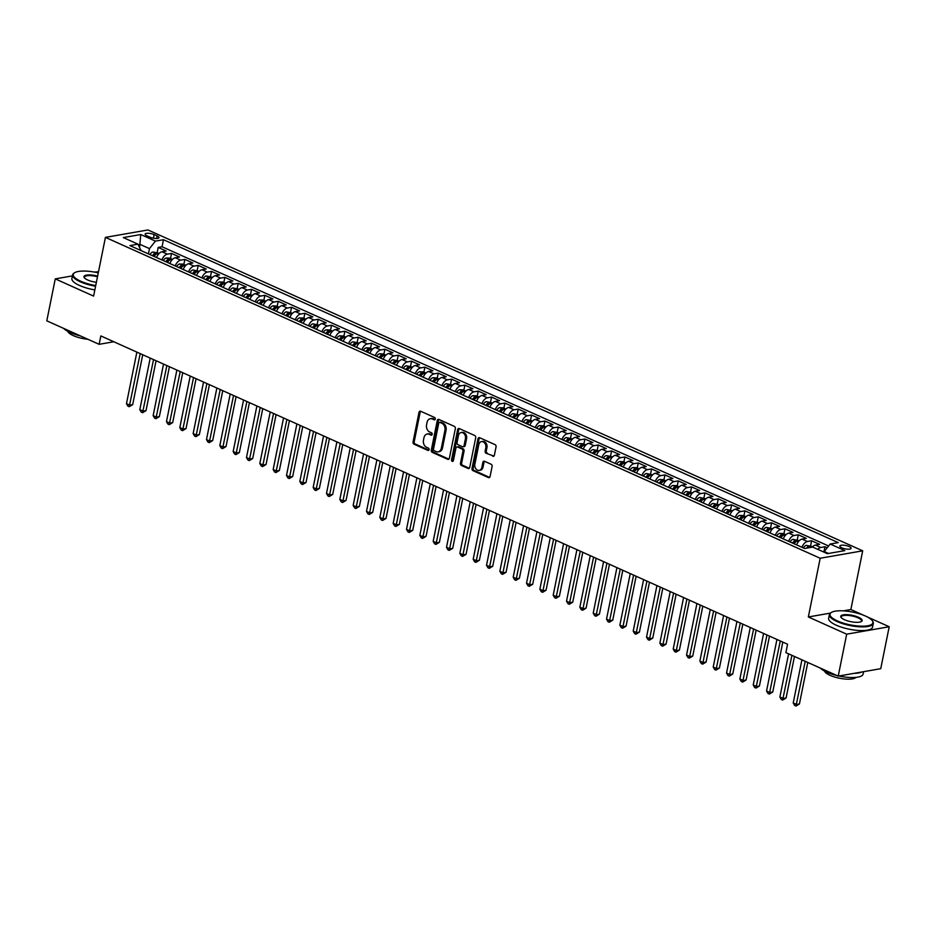 <?xml version="1.0" encoding="UTF-8"?>
<svg xmlns="http://www.w3.org/2000/svg" width="936" height="936" viewBox="0 0 936 936"><rect width="100%" height="100%" fill="white"/><g stroke="black" fill="none" stroke-linecap="round" stroke-linejoin="round"><path stroke-width="1.4" d="M435.263 419.059A1.228 0.936 -99.9 0 0 434.573 417.491L420.673 411.255A1.755 1.334 -99.9 0 0 419.024 412.308L413.057 441.956A1.755 1.334 -99.9 0 0 414.028 444.179L427.939 450.427A1.228 0.936 -99.9 0 0 428.395 448.122L426.605 447.314A5.628 4.27 -99.9 0 1 423.47 440.166L423.973 437.697A5.628 4.27 -99.9 0 1 427.19 434.035A5.628 4.27 -99.9 0 1 429.226 434.304L431.028 435.111A1.228 0.936 -99.9 0 0 431.484 432.806L429.694 431.999A5.628 4.27 -99.9 0 1 426.559 424.85L427.062 422.382A5.628 4.27 -99.9 0 1 430.279 418.72A5.628 4.27 -99.9 0 1 432.315 418.989L434.117 419.796A1.228 0.936 -99.9 0 0 435.263 419.059M849.163 546.53A5.733 1.708 11.4 0 0 843.289 545.173A5.733 1.708 11.4 0 0 839.861 546.039A5.733 1.708 11.4 0 0 841.803 547.817A5.733 1.708 11.4 0 0 847.677 549.175A5.733 1.708 11.4 0 0 851.105 548.309A5.733 1.708 11.4 0 0 849.163 546.53M492.745 456.265A1.755 1.334 -99.9 0 0 494.383 455.212L496.057 446.893A1.755 1.334 -99.9 0 0 495.085 444.659L479.63 437.72A1.755 1.334 -99.9 0 0 477.992 438.785L472.013 468.421A1.755 1.334 -99.9 0 0 472.996 470.656L488.44 477.594A1.755 1.334 -99.9 0 0 490.078 476.529L492.102 466.491A1.755 1.334 -99.9 0 0 491.131 464.256L484.52 461.284A1.755 1.334 -99.9 0 0 482.882 462.349L481.876 467.321A4.703 3.568 -99.9 0 1 479.185 470.387A4.703 3.568 -99.9 0 1 474.868 464.186L478.811 444.67A4.703 3.568 -99.9 0 1 481.502 441.605A4.703 3.568 -99.9 0 1 485.807 447.817L485.152 451.058A1.755 1.334 -99.9 0 0 486.135 453.293L493.892 456.066A1.755 1.334 -99.9 0 0 493.915 456.078L486.135 453.293M830.349 613.127L808.341 616.964L846.682 634.175L838.223 676.12L880.741 668.69L889.2 626.746L867.251 616.894M808.341 616.964L820.182 558.254L105.429 237.381L147.946 229.952L862.699 550.824L820.182 558.254M72.423 275.886L55.259 278.881L93.6 296.092L105.429 237.381M55.259 278.881L46.8 320.826L99.134 344.319L113.806 341.757M838.223 676.12L785.889 652.626L787.574 644.237L100.831 335.93L99.134 344.319M455.352 428.618A1.755 1.334 -99.9 0 0 454.37 426.383L438.925 419.445A1.755 1.334 -99.9 0 0 437.287 420.51L431.309 450.146A1.755 1.334 -99.9 0 0 432.292 452.38L447.736 459.319A1.755 1.334 -99.9 0 0 449.374 458.254L455.352 428.618M459.284 428.583L474.727 435.521A1.755 1.334 -99.9 0 1 475.699 437.755L469.732 467.392A1.755 1.334 -99.9 0 1 468.082 468.456L461.471 465.485A1.755 1.334 -99.9 0 1 460.5 463.25L462.922 451.234A1.755 1.334 -99.9 0 0 461.951 448.999L457.564 447.022A1.755 1.334 -99.9 0 0 455.926 448.087L453.398 460.606A1.228 0.936 -99.9 0 1 451.561 459.775L457.645 429.647A1.755 1.334 -99.9 0 1 459.284 428.583M827.213 547.771L824.944 546.753L823.937 551.784M817.701 549.327A7.172 4.153 -65.8 0 1 820.755 547.49L815.42 545.091L819.608 544.354L811.606 540.762L810.599 545.793M801.965 547.279A7.172 4.153 -65.8 0 1 807.417 541.499L802.082 539.101L806.282 538.375L798.279 534.784L797.261 539.815M788.627 541.289A7.172 4.153 -65.8 0 1 794.079 535.509L788.744 533.122L792.944 532.385L784.941 528.793L783.923 533.824M775.289 535.31A7.172 4.153 -65.8 0 1 780.753 529.53L775.417 527.132L779.606 526.395L771.603 522.803L770.597 527.834M761.962 529.32A7.172 4.153 -65.8 0 1 767.415 523.54L762.079 521.141L766.268 520.416L758.277 516.824L757.259 521.855M748.625 523.329A7.172 4.153 -65.8 0 1 754.077 517.549L748.741 515.163L752.942 514.426L744.939 510.834L743.921 515.865M735.287 517.351A7.172 4.153 -65.8 0 1 740.739 511.571L735.403 509.172L739.604 508.435L731.601 504.843L730.583 509.874M721.948 511.36A7.172 4.153 -65.8 0 1 727.412 505.58L722.077 503.182L726.266 502.456L718.263 498.865L717.257 503.896M708.622 505.37A7.172 4.153 -65.8 0 1 714.074 499.59L708.739 497.203L712.928 496.466L704.937 492.874L703.919 497.905M695.284 499.391A7.172 4.153 -65.8 0 1 700.736 493.611L695.401 491.213L699.601 490.476L691.599 486.884L690.581 491.915M681.946 493.401A7.172 4.153 -65.8 0 1 687.398 487.621L682.063 485.222L686.263 484.497L678.261 480.905L677.243 485.936M668.62 487.41A7.172 4.153 -65.8 0 1 674.072 481.63L668.737 479.244L672.925 478.507L664.923 474.915L663.917 479.946M655.282 481.432A7.172 4.153 -65.8 0 1 660.734 475.652L655.399 473.253L659.587 472.516L651.596 468.924L650.578 473.955M641.944 475.441A7.172 4.153 -65.8 0 1 647.396 469.661L642.061 467.263L646.261 466.537L638.258 462.946L637.24 467.977M628.606 469.451A7.172 4.153 -65.8 0 1 634.058 463.671L628.735 461.284L632.923 460.547L624.92 456.955L623.902 461.986M615.28 463.472A7.172 4.153 -65.8 0 1 620.732 457.692L615.397 455.294L619.585 454.557L611.582 450.965L610.576 455.996M601.942 457.482A7.172 4.153 -65.8 0 1 607.394 451.702L602.059 449.303L606.259 448.578L598.256 444.986L597.238 450.017M588.604 451.491A7.172 4.153 -65.8 0 1 594.056 445.711L588.721 443.325L592.921 442.588L584.918 438.996L583.9 444.027M575.266 445.513A7.172 4.153 -65.8 0 1 580.718 439.733L575.394 437.334L579.583 436.597L571.58 433.005L570.574 438.036M561.939 439.522A7.172 4.153 -65.8 0 1 567.391 433.742L562.056 431.344L566.245 430.618L558.242 427.027L557.236 432.058M548.601 433.532A7.172 4.153 -65.8 0 1 554.053 427.752L548.718 425.365L552.919 424.628L544.916 421.036L543.898 426.067M535.263 427.553A7.172 4.153 -65.8 0 1 540.715 421.773L535.38 419.375L539.581 418.638L531.578 415.046L530.56 420.077M521.925 421.563A7.172 4.153 -65.8 0 1 527.389 415.783L522.054 413.384L526.243 412.659L518.24 409.067L517.234 414.098M508.599 415.572A7.172 4.153 -65.8 0 1 514.051 409.792L508.716 407.406L512.905 406.669L504.913 403.077L503.896 408.108M495.261 409.594A7.172 4.153 -65.8 0 1 500.713 403.814L495.378 401.415L499.578 400.678L491.575 397.086L490.558 402.117M481.923 403.603A7.172 4.153 -65.8 0 1 487.375 397.823L482.04 395.425L486.24 394.7L478.237 391.108L477.22 396.139M468.585 397.613A7.172 4.153 -65.8 0 1 474.049 391.833L468.714 389.446L472.902 388.709L464.899 385.117L463.893 390.148M455.259 391.634A7.172 4.153 -65.8 0 1 460.711 385.854L455.376 383.456L459.564 382.719L451.573 379.127L450.555 384.158M441.921 385.644A7.172 4.153 -65.8 0 1 447.373 379.864L442.038 377.465L446.238 376.74L438.235 373.148L437.217 378.179M428.583 379.653A7.172 4.153 -65.8 0 1 434.035 373.873L428.7 371.487L432.9 370.75L424.897 367.158L423.879 372.189M415.256 373.675A7.172 4.153 -65.8 0 1 420.709 367.895L415.373 365.496L419.562 364.759L411.559 361.167L410.553 366.198M401.918 367.684A7.172 4.153 -65.8 0 1 407.371 361.904L402.035 359.506L406.224 358.78L398.233 355.189L397.215 360.22M388.58 361.694A7.172 4.153 -65.8 0 1 394.033 355.914L388.697 353.527L392.898 352.79L384.895 349.198L383.877 354.229M375.242 355.715A7.172 4.153 -65.8 0 1 380.695 349.935L375.371 347.537L379.56 346.8L371.557 343.208L370.539 348.239M361.916 349.725A7.172 4.153 -65.8 0 1 367.368 343.945L362.033 341.546L366.222 340.821L358.219 337.229L357.213 342.26M348.578 343.734A7.172 4.153 -65.8 0 1 354.03 337.954L348.695 335.568L352.895 334.831L344.893 331.239L343.875 336.27M335.24 337.756A7.172 4.153 -65.8 0 1 340.692 331.976L335.357 329.577L339.557 328.84L331.555 325.248L330.537 330.279M321.902 331.765A7.172 4.153 -65.8 0 1 327.354 325.985L322.031 323.587L326.219 322.861L318.217 319.27L317.21 324.301M308.576 325.775A7.172 4.153 -65.8 0 1 314.028 319.995L308.693 317.608L312.881 316.871L304.879 313.279L303.872 318.31M295.238 319.796A7.172 4.153 -65.8 0 1 300.69 314.016L295.355 311.618L299.555 310.881L291.552 307.289L290.534 312.32M281.9 313.806A7.172 4.153 -65.8 0 1 287.352 308.026L282.017 305.627L286.217 304.902L278.214 301.31L277.196 306.341M268.562 307.815A7.172 4.153 -65.8 0 1 274.026 302.035L268.69 299.649L272.879 298.912L264.876 295.32L263.87 300.351M255.236 301.837A7.172 4.153 -65.8 0 1 260.688 296.057L255.352 293.658L259.541 292.921L251.55 289.341L250.532 294.372M241.897 295.846A7.172 4.153 -65.8 0 1 247.35 290.066L242.014 287.68L246.215 286.942L238.212 283.351L237.194 288.382M228.559 289.856A7.172 4.153 -65.8 0 1 234.012 284.088L228.676 281.689L232.877 280.952L224.874 277.36L223.856 282.391M215.221 283.877A7.172 4.153 -65.8 0 1 220.685 278.097L215.35 275.699L219.539 274.973L211.536 271.381L210.53 276.412M201.895 277.887A7.172 4.153 -65.8 0 1 207.347 272.107L202.012 269.72L206.201 268.983L198.21 265.391L197.192 270.422M188.557 271.908A7.172 4.153 -65.8 0 1 194.009 266.128L188.674 263.73L192.874 262.993L184.872 259.401L183.854 264.432M175.219 265.918A7.172 4.153 -65.8 0 1 180.671 260.138L175.336 257.739L179.536 257.014L171.534 253.422L167.345 254.147A7.172 4.153 114.2 0 0 161.893 259.927M170.516 258.453L171.534 253.422M147.034 235.849L149.971 237.159A5.557 1.65 11.4 0 0 155.657 238.481A5.557 1.65 11.4 0 0 158.98 237.639A5.557 1.65 11.4 0 0 157.096 235.919L154.159 234.597A5.557 1.65 11.4 0 0 148.473 233.286A5.557 1.65 11.4 0 0 145.15 234.129A5.557 1.65 11.4 0 0 147.034 235.849M828.512 553.468L824.23 551.55L830.173 544.027L838.223 542.623L163.472 239.71L155.423 241.114L149.479 248.637L148.414 253.878M830.173 544.027L844.845 550.614L827.377 553.667L812.705 547.08L804.667 548.496L129.917 245.583L137.966 244.167L123.295 237.58L140.763 234.538L155.423 241.114M828.617 545.992L162.045 246.753L158.196 247.432L166.198 251.023L162.01 251.761A7.172 4.153 114.2 0 0 156.558 257.54M180.671 260.138L184.872 259.401M194.009 266.128L198.21 265.391M207.347 272.107L211.536 271.381M220.685 278.097L224.874 277.36M234.012 284.088L238.212 283.351M247.35 290.066L251.55 289.341M260.688 296.057L264.876 295.32M274.026 302.035L278.214 301.31M287.352 308.026L291.552 307.289M300.69 314.016L304.879 313.279M314.028 319.995L318.217 319.27M327.354 325.985L331.555 325.248M340.692 331.976L344.893 331.239M354.03 337.954L358.219 337.229M367.368 343.945L371.557 343.208M380.695 349.935L384.895 349.198M394.033 355.914L398.233 355.189M407.371 361.904L411.559 361.167M420.709 367.895L424.897 367.158M434.035 373.873L438.235 373.148M447.373 379.864L451.573 379.127M460.711 385.854L464.899 385.117M474.049 391.833L478.237 391.108M487.375 397.823L491.575 397.086M500.713 403.814L504.913 403.077M514.051 409.792L518.24 409.067M527.389 415.783L531.578 415.046M540.715 421.773L544.916 421.036M554.053 427.752L558.242 427.027M567.391 433.742L571.58 433.005M580.718 439.733L584.918 438.996M594.056 445.711L598.256 444.986M607.394 451.702L611.582 450.965M620.732 457.692L624.92 456.955M634.058 463.671L638.258 462.946M647.396 469.661L651.596 468.924M660.734 475.652L664.923 474.915M674.072 481.63L678.261 480.905M687.398 487.621L691.599 486.884M700.736 493.611L704.937 492.874M714.074 499.59L718.263 498.865M727.412 505.58L731.601 504.843M740.739 511.571L744.939 510.834M754.077 517.549L758.277 516.824M767.415 523.54L771.603 522.803M780.753 529.53L784.941 528.793M794.079 535.509L798.279 534.784M807.417 541.499L811.606 540.762M820.755 547.49L824.944 546.753M824.23 551.55L824.089 552.193M149.479 248.637L140.143 244.436L138.282 244.764M139.593 247.151L140.763 234.538M141.102 250.602L137.966 244.167M98.502 271.779L94.29 272.06M846.682 634.175L889.2 626.746M863.507 615.209L850.859 609.535L862.699 550.824M157.189 252.463L158.196 247.432M162.045 246.753L163.472 239.71M175.336 257.739A7.172 4.153 114.2 0 0 169.884 263.519M188.674 263.73A7.172 4.153 114.2 0 0 183.222 269.51M202.012 269.72A7.172 4.153 114.2 0 0 196.56 275.5M215.35 275.699A7.172 4.153 114.2 0 0 209.898 281.479M228.676 281.689A7.172 4.153 114.2 0 0 223.224 287.469M242.014 287.68A7.172 4.153 114.2 0 0 236.562 293.448M255.352 293.658A7.172 4.153 114.2 0 0 249.9 299.438M268.69 299.649A7.172 4.153 114.2 0 0 263.238 305.428M282.017 305.627A7.172 4.153 114.2 0 0 276.565 311.407M295.355 311.618A7.172 4.153 114.2 0 0 289.903 317.398M308.693 317.608A7.172 4.153 114.2 0 0 303.241 323.388M322.031 323.587A7.172 4.153 114.2 0 0 316.567 329.367M335.357 329.577A7.172 4.153 114.2 0 0 329.905 335.357M348.695 335.568A7.172 4.153 114.2 0 0 343.243 341.347M362.033 341.546A7.172 4.153 114.2 0 0 356.581 347.326M375.371 347.537A7.172 4.153 114.2 0 0 369.907 353.317M388.697 353.527A7.172 4.153 114.2 0 0 383.245 359.307M402.035 359.506A7.172 4.153 114.2 0 0 396.583 365.286M415.373 365.496A7.172 4.153 114.2 0 0 409.921 371.276M428.7 371.487A7.172 4.153 114.2 0 0 423.248 377.266M442.038 377.465A7.172 4.153 114.2 0 0 436.585 383.245M455.376 383.456A7.172 4.153 114.2 0 0 449.923 389.236M468.714 389.446A7.172 4.153 114.2 0 0 463.261 395.226M482.04 395.425A7.172 4.153 114.2 0 0 476.588 401.205M495.378 401.415A7.172 4.153 114.2 0 0 489.926 407.195M508.716 407.406A7.172 4.153 114.2 0 0 503.264 413.185M522.054 413.384A7.172 4.153 114.2 0 0 516.602 419.164M535.38 419.375A7.172 4.153 114.2 0 0 529.928 425.155M548.718 425.365A7.172 4.153 114.2 0 0 543.266 431.145M562.056 431.344A7.172 4.153 114.2 0 0 556.604 437.124M575.394 437.334A7.172 4.153 114.2 0 0 569.93 443.114M588.721 443.325A7.172 4.153 114.2 0 0 583.268 449.104M602.059 449.303A7.172 4.153 114.2 0 0 596.606 455.083M615.397 455.294A7.172 4.153 114.2 0 0 609.944 461.074M628.735 461.284A7.172 4.153 114.2 0 0 623.271 467.064M642.061 467.263A7.172 4.153 114.2 0 0 636.609 473.043M655.399 473.253A7.172 4.153 114.2 0 0 649.947 479.033M668.737 479.244A7.172 4.153 114.2 0 0 663.285 485.023M682.063 485.222A7.172 4.153 114.2 0 0 676.611 491.002M695.401 491.213A7.172 4.153 114.2 0 0 689.949 496.993M708.739 497.203A7.172 4.153 114.2 0 0 703.287 502.983M722.077 503.182A7.172 4.153 114.2 0 0 716.625 508.962M735.403 509.172A7.172 4.153 114.2 0 0 729.951 514.952M748.741 515.163A7.172 4.153 114.2 0 0 743.289 520.942M762.079 521.141A7.172 4.153 114.2 0 0 756.627 526.921M775.417 527.132A7.172 4.153 114.2 0 0 769.965 532.912M788.744 533.122A7.172 4.153 114.2 0 0 783.292 538.902M802.082 539.101A7.172 4.153 114.2 0 0 796.63 544.881M815.42 545.091A7.172 4.153 114.2 0 0 812.144 547.186M850.859 609.535L843.266 610.869M435.076 419.515L433.462 418.79A5.628 4.27 -99.9 0 0 431.426 418.509L430.279 418.72M427.19 434.035L428.337 433.824A5.628 4.27 -99.9 0 1 430.373 434.105L431.987 434.83M420.638 411.243A1.755 1.334 -99.9 0 0 420.182 412.109L414.203 441.745A1.755 1.334 -99.9 0 0 415.175 443.98L428.899 450.146M438.902 419.433A1.755 1.334 -99.9 0 0 438.434 420.311L432.455 449.947A1.755 1.334 -99.9 0 0 433.438 452.182L448.882 459.12A1.755 1.334 -99.9 0 0 448.917 459.131M439.908 422.405A1.228 0.936 -99.9 0 0 438.75 423.142L433.508 449.163A1.228 0.936 -99.9 0 0 434.187 450.719L436.094 451.573A5.628 4.27 -99.9 0 0 438.118 451.854A5.628 4.27 -99.9 0 0 441.336 448.18L444.928 430.396A5.628 4.27 -99.9 0 0 441.804 423.248L439.908 422.405L441.055 422.195A1.228 0.936 -99.9 0 0 440.212 422.347M438.118 451.854L439.276 451.655A5.628 4.27 -99.9 0 0 442.494 447.981L441.336 448.18M441.055 422.195L442.95 423.049A5.628 4.27 -99.9 0 1 446.074 430.197L442.494 447.981M456.932 446.94L458.078 446.741A1.755 1.334 -99.9 0 1 458.71 446.823L463.098 448.8A1.755 1.334 -99.9 0 1 464.069 451.035L461.647 463.051A1.755 1.334 -99.9 0 0 462.63 465.286L469.24 468.257A1.755 1.334 -99.9 0 0 469.264 468.269M459.248 428.571A1.755 1.334 -99.9 0 0 458.792 429.448L452.708 459.576A1.228 0.936 -99.9 0 0 453.223 461.038M465.438 438.762A4.703 3.568 -99.9 0 0 461.132 432.549A4.703 3.568 -99.9 0 0 458.441 435.614L457.049 442.482A1.755 1.334 -99.9 0 0 458.032 444.717L462.407 446.694A1.755 1.334 -99.9 0 0 464.057 445.63L465.438 438.762L466.584 438.551A4.703 3.568 -99.9 0 0 462.279 432.35L461.132 432.549M463.051 446.776L464.197 446.577A1.755 1.334 -99.9 0 0 465.204 445.431L464.057 445.63M466.584 438.551L465.204 445.431M481.502 441.605L482.648 441.406A4.703 3.568 -99.9 0 1 486.954 447.607L486.299 450.86A1.755 1.334 -99.9 0 0 487.282 453.094M479.185 470.387L480.332 470.188A4.703 3.568 -99.9 0 0 483.023 467.122L481.876 467.321M484.485 461.272A1.755 1.334 -99.9 0 0 484.029 462.138L483.023 467.122M479.606 437.709A1.755 1.334 -99.9 0 0 479.138 438.586L473.171 468.222A1.755 1.334 -99.9 0 0 474.142 470.457L489.586 477.383A1.755 1.334 -99.9 0 0 489.622 477.407M159.19 253.363L152.966 251.995A4.75 2.749 114.2 0 0 149.982 254.58M136.867 352.111L126.477 403.65L129.811 405.148L132.678 404.644L142.74 354.744M154.112 256.441A4.75 2.749 -65.8 0 1 156.195 254.218L154.592 253.492A4.75 2.749 114.2 0 0 152.521 255.727M153.785 256.288A2.422 1.404 -65.8 0 1 154.101 255.902L154.592 253.492M132.678 404.644L129.226 406.727L140.201 353.609M129.226 406.727L127.893 406.13L126.477 403.65M98.28 272.879A21.867 6.505 11.4 0 0 74.728 272.668A21.867 6.505 11.4 0 0 80.671 281.209A21.867 6.505 11.4 0 0 95.718 285.562M95.589 286.217A22.405 6.669 -168.6 0 1 80.227 281.771A22.405 6.669 -168.6 0 1 72.634 274.833A22.405 6.669 -168.6 0 1 74.131 273.019A22.405 6.669 -168.6 0 1 74.447 272.844M96.373 282.333A10.939 3.253 -168.6 0 1 87.692 279.981A10.939 3.253 -168.6 0 1 84.31 277.7A10.939 3.253 -168.6 0 1 87.177 275.02A10.939 3.253 -168.6 0 1 97.625 276.108M80.215 335.825A22.405 6.669 -168.6 0 1 70.013 332.432A22.405 6.669 -168.6 0 1 63.625 328.372M87.89 339.277A16.134 4.797 -168.6 0 1 73.254 335.591A16.134 4.797 -168.6 0 1 67.837 331.367M94.84 289.914A22.405 6.669 -168.6 0 1 79.49 285.457A22.405 6.669 -168.6 0 1 71.885 278.519L72.634 274.833M97.496 276.775A10.401 3.089 11.4 0 0 84.404 277.208A10.401 3.089 11.4 0 0 84.544 277.98M865.472 616.04A21.867 6.505 11.4 0 0 831.484 612.39A21.867 6.505 11.4 0 0 837.439 620.942A21.867 6.505 11.4 0 0 862.828 626.184A21.867 6.505 11.4 0 0 872.223 620.603A21.867 6.505 11.4 0 0 865.472 616.04M872.41 620.884A22.405 6.669 -168.6 0 1 872.633 621.165A22.405 6.669 -168.6 0 1 873.311 623.423A22.405 6.669 -168.6 0 1 859.915 626.816A22.405 6.669 -168.6 0 1 836.983 621.504A22.405 6.669 -168.6 0 1 829.39 614.566A22.405 6.669 -168.6 0 1 830.887 612.741A22.405 6.669 -168.6 0 1 831.203 612.577M858.464 617.257A10.939 3.253 -168.6 0 1 861.436 621.539A10.939 3.253 -168.6 0 1 844.447 619.714A10.939 3.253 -168.6 0 1 841.066 617.432A10.939 3.253 -168.6 0 1 845.77 614.636A10.939 3.253 -168.6 0 1 858.464 617.257M861.108 621.703A10.401 3.089 11.4 0 0 861.541 621.048A10.401 3.089 11.4 0 0 858.019 617.83A10.401 3.089 11.4 0 0 847.372 615.361A10.401 3.089 11.4 0 0 841.16 616.941A10.401 3.089 11.4 0 0 841.3 617.713M836.971 675.558A22.405 6.669 -168.6 0 1 826.769 672.165A22.405 6.669 -168.6 0 1 820.381 668.105M855.832 677.395A16.134 4.797 -168.6 0 1 830.021 675.324A16.134 4.797 -168.6 0 1 824.593 671.1M873.311 623.423L872.574 627.108A22.405 6.669 -168.6 0 1 859.166 630.501A22.405 6.669 -168.6 0 1 836.246 625.189A22.405 6.669 -168.6 0 1 828.641 618.251L829.39 614.566M861.927 671.978A22.405 6.669 -168.6 0 1 854.1 673.347M863.577 671.685L863.097 674.084A22.405 6.669 -168.6 0 1 838.913 676.003M172.528 259.354L169.931 258.184L166.292 257.985A4.75 2.749 114.2 0 0 163.32 260.571M150.205 358.102L139.803 409.64L143.138 411.138L146.016 410.635L156.078 360.734M167.45 262.431A4.75 2.749 -65.8 0 1 169.533 260.196L167.93 259.483A4.75 2.749 114.2 0 0 165.847 261.706M167.123 262.279A2.422 1.404 -65.8 0 1 167.439 261.893L167.93 259.483M146.016 410.635L142.564 412.717L153.539 359.599M142.564 412.717L141.231 412.121L139.803 409.64M185.866 265.333L183.269 264.163L179.63 263.975A4.75 2.749 114.2 0 0 176.658 266.561M163.531 364.081L153.141 415.631L156.476 417.117L159.354 416.625L169.416 366.725M180.788 268.41A4.75 2.749 -65.8 0 1 182.859 266.187L181.256 265.461A4.75 2.749 114.2 0 0 179.185 267.696M180.449 268.269A2.422 1.404 -65.8 0 1 180.777 267.883L181.256 265.461M159.354 416.625L155.903 418.708L166.865 365.578M155.903 418.708L154.569 418.099L153.141 415.631M199.204 271.323L192.968 269.954A4.75 2.749 114.2 0 0 189.985 272.54M176.869 370.071L166.479 421.61L169.814 423.107L172.68 422.604L182.742 372.703M194.126 274.4A4.75 2.749 -65.8 0 1 196.197 272.177L194.594 271.452A4.75 2.749 114.2 0 0 192.524 273.686M193.787 274.248A2.422 1.404 -65.8 0 1 194.115 273.862L194.594 271.452M172.68 422.604L169.229 424.687L180.203 371.569M169.229 424.687L167.895 424.09L166.479 421.61M212.53 277.313L206.306 275.945A4.75 2.749 114.2 0 0 203.323 278.53M190.207 376.061L179.817 427.6L183.152 429.097L186.018 428.594L196.08 378.694M207.453 280.39A4.75 2.749 -65.8 0 1 209.535 278.156L207.932 277.442A4.75 2.749 114.2 0 0 205.861 279.665M207.125 280.238A2.422 1.404 -65.8 0 1 207.441 279.852L207.932 277.442M186.018 428.594L182.567 430.677L193.541 377.547M182.567 430.677L181.233 430.08L179.817 427.6M225.869 283.292L223.271 282.122L219.632 281.935A4.75 2.749 114.2 0 0 216.661 284.521M203.545 382.04L193.144 433.59L196.478 435.076L199.356 434.585L209.418 384.684M220.791 286.369A4.75 2.749 -65.8 0 1 222.862 284.146L221.27 283.421A4.75 2.749 114.2 0 0 219.188 285.655M220.463 286.229A2.422 1.404 -65.8 0 1 220.779 285.843L221.27 283.421M199.356 434.585L195.905 436.667L206.879 383.538M195.905 436.667L194.571 436.059L193.144 433.59M239.206 289.282L232.97 287.914A4.75 2.749 114.2 0 0 229.999 290.499M216.871 388.03L206.482 439.569L209.816 441.067L212.694 440.563L222.756 390.663M234.129 292.36A4.75 2.749 -65.8 0 1 236.2 290.137L234.597 289.411A4.75 2.749 114.2 0 0 232.526 291.646M233.789 292.207A2.422 1.404 -65.8 0 1 234.117 291.821L234.597 289.411M212.694 440.563L209.243 442.646L220.206 389.528M209.243 442.646L207.909 442.049L206.482 439.569M252.533 295.273L246.308 293.904A4.75 2.749 114.2 0 0 243.325 296.49M230.209 394.021L219.82 445.559L223.154 447.057L226.021 446.554L236.083 396.653M247.467 298.35A4.75 2.749 -65.8 0 1 249.538 296.115L247.935 295.402A4.75 2.749 114.2 0 0 245.864 297.625M247.127 298.198A2.422 1.404 -65.8 0 1 247.455 297.812L247.935 295.402M226.021 446.554L222.569 448.636L233.544 395.507M222.569 448.636L221.235 448.04L219.82 445.559M265.871 301.252L263.273 300.082L259.646 299.894A4.75 2.749 114.2 0 0 256.663 302.48M243.547 400L233.158 451.55L236.492 453.036L239.359 452.533L249.421 402.644M260.793 304.329A4.75 2.749 -65.8 0 1 262.876 302.106L261.273 301.38A4.75 2.749 114.2 0 0 259.202 303.615M260.465 304.188A2.422 1.404 -65.8 0 1 260.781 303.802L261.273 301.38M239.359 452.533L235.907 454.627L246.882 401.497M235.907 454.627L234.573 454.018L233.158 451.55M279.209 307.242L276.611 306.072L272.973 305.873A4.75 2.749 114.2 0 0 270.001 308.459M256.885 405.99L246.484 457.529L249.818 459.026L252.697 458.523L262.759 408.623M274.131 310.319A4.75 2.749 -65.8 0 1 276.202 308.096L274.611 307.371A4.75 2.749 114.2 0 0 272.528 309.605M273.803 310.167A2.422 1.404 -65.8 0 1 274.119 309.781L274.611 307.371M252.697 458.523L249.245 460.606L260.22 407.488M249.245 460.606L247.911 460.009L246.484 457.529M292.547 313.232L286.311 311.863A4.75 2.749 114.2 0 0 283.327 314.449M270.211 411.98L259.822 463.519L263.156 465.016L266.035 464.513L276.085 414.613M287.469 316.31A4.75 2.749 -65.8 0 1 289.54 314.075L287.937 313.361A4.75 2.749 114.2 0 0 285.866 315.584M287.13 316.157A2.422 1.404 -65.8 0 1 287.457 315.771L287.937 313.361M266.035 464.513L262.583 466.596L273.546 413.466M262.583 466.596L261.249 465.999L259.822 463.519M305.873 319.211L303.276 318.041L299.649 317.854A4.75 2.749 114.2 0 0 296.665 320.44M283.549 417.959L273.16 469.498L276.494 470.995L279.361 470.492L289.423 420.603M300.807 322.288A4.75 2.749 -65.8 0 1 302.878 320.065L301.275 319.34A4.75 2.749 114.2 0 0 299.204 321.575M300.468 322.148A2.422 1.404 -65.8 0 1 300.795 321.762L301.275 319.34M279.361 470.492L275.909 472.586L286.884 419.457M275.909 472.586L274.576 471.978L273.16 469.498M319.211 325.201L312.987 323.833A4.75 2.749 114.2 0 0 310.003 326.418M296.887 423.95L286.498 475.488L289.821 476.986L292.699 476.482L302.761 426.582M314.133 328.279A4.75 2.749 -65.8 0 1 316.216 326.044L314.613 325.33A4.75 2.749 114.2 0 0 312.53 327.565M313.806 328.126A2.422 1.404 -65.8 0 1 314.122 327.74L314.613 325.33M292.699 476.482L289.247 478.565L300.222 425.447M289.247 478.565L287.914 477.968L286.498 475.488M332.549 331.192L329.952 330.022L326.313 329.823A4.75 2.749 114.2 0 0 323.341 332.409M310.225 429.94L299.824 481.478L303.159 482.976L306.037 482.473L316.099 432.572M327.471 334.269A4.75 2.749 -65.8 0 1 329.542 332.034L327.951 331.321A4.75 2.749 114.2 0 0 325.868 333.544M327.144 334.117A2.422 1.404 -65.8 0 1 327.46 333.731L327.951 331.321M306.037 482.473L302.585 484.555L313.548 431.426M302.585 484.555L301.252 483.959L299.824 481.478M345.887 337.171L343.278 336.001L339.651 335.813A4.75 2.749 114.2 0 0 336.667 338.399M323.552 435.919L313.162 487.457L316.497 488.955L319.363 488.452L329.425 438.563M340.809 340.248A4.75 2.749 -65.8 0 1 342.88 338.025L341.277 337.299A4.75 2.749 114.2 0 0 339.206 339.534M340.47 340.107A2.422 1.404 -65.8 0 1 340.798 339.721L341.277 337.299M319.363 488.452L315.923 490.546L326.886 437.416M315.923 490.546L314.59 489.937L313.162 487.457M359.213 343.161L352.989 341.792A4.75 2.749 114.2 0 0 350.005 344.378M336.89 441.909L326.5 493.447L329.835 494.945L332.701 494.442L342.763 444.541M354.136 346.238A4.75 2.749 -65.8 0 1 356.218 344.003L354.615 343.29A4.75 2.749 114.2 0 0 352.544 345.524M353.808 346.086A2.422 1.404 -65.8 0 1 354.124 345.7L354.615 343.29M332.701 494.442L329.25 496.525L340.224 443.407M329.25 496.525L327.916 495.928L326.5 493.447M372.551 349.151L369.954 347.981L366.315 347.782A4.75 2.749 114.2 0 0 363.344 350.368M350.228 447.899L339.826 499.438L343.161 500.935L346.039 500.432L356.101 450.532M367.474 352.228A4.75 2.749 -65.8 0 1 369.556 349.994L367.953 349.28A4.75 2.749 114.2 0 0 365.871 351.503M367.146 352.076A2.422 1.404 -65.8 0 1 367.462 351.69L367.953 349.28M346.039 500.432L342.588 502.515L353.562 449.385M342.588 502.515L341.254 501.918L339.826 499.438M385.889 355.13L383.292 353.96L379.653 353.773A4.75 2.749 114.2 0 0 376.681 356.359M363.554 453.878L353.165 505.417L356.499 506.914L359.377 506.411L369.439 456.522M380.812 358.207A4.75 2.749 -65.8 0 1 382.882 355.984L381.291 355.259A4.75 2.749 114.2 0 0 379.209 357.493M380.484 358.067A2.422 1.404 -65.8 0 1 380.8 357.681L381.291 355.259M359.377 506.411L355.926 508.505L366.889 455.376M355.926 508.505L354.592 507.897L353.165 505.417M399.227 361.12L392.991 359.752A4.75 2.749 114.2 0 0 390.008 362.337M376.892 459.868L366.502 511.407L369.837 512.905L372.703 512.401L382.765 462.501M394.15 364.198A4.75 2.749 -65.8 0 1 396.22 361.963L394.618 361.249A4.75 2.749 114.2 0 0 392.547 363.484M393.81 364.045A2.422 1.404 -65.8 0 1 394.138 363.659L394.618 361.249M372.703 512.401L369.264 514.484L380.227 461.366M369.264 514.484L367.93 513.887L366.502 511.407M412.554 367.099L406.329 365.742A4.75 2.749 114.2 0 0 403.346 368.328M390.23 465.847L379.84 517.397L383.175 518.895L386.041 518.392L396.103 468.491M407.476 370.188A4.75 2.749 -65.8 0 1 409.558 367.953L407.956 367.24A4.75 2.749 114.2 0 0 405.885 369.463M407.148 370.036A2.422 1.404 -65.8 0 1 407.464 369.65L407.956 367.24M386.041 518.392L382.59 520.475L393.565 467.345M382.59 520.475L381.256 519.878L379.84 517.397M425.892 373.09L423.294 371.92L419.656 371.732A4.75 2.749 114.2 0 0 416.684 374.318M403.568 471.838L393.167 523.376L396.501 524.874L399.38 524.371L409.441 474.482M420.814 376.167A4.75 2.749 -65.8 0 1 422.896 373.944L421.294 373.218A4.75 2.749 114.2 0 0 419.211 375.453M420.486 376.015A2.422 1.404 -65.8 0 1 420.802 375.64L421.294 373.218M399.38 524.371L395.928 526.453L406.903 473.335M395.928 526.453L394.594 525.856L393.167 523.376M439.23 379.08L436.632 377.91L432.994 377.711A4.75 2.749 114.2 0 0 430.022 380.297M416.894 477.828L406.505 529.366L409.839 530.864L412.717 530.361L422.779 480.46M434.152 382.157A4.75 2.749 -65.8 0 1 436.223 379.922L434.62 379.209A4.75 2.749 114.2 0 0 432.549 381.443M433.813 382.005A2.422 1.404 -65.8 0 1 434.14 381.619L434.62 379.209M412.717 530.361L409.266 532.444L420.229 479.326M409.266 532.444L407.932 531.847L406.505 529.366M452.568 385.059L446.332 383.701A4.75 2.749 114.2 0 0 443.348 386.287M430.232 483.807L419.843 535.357L423.177 536.855L426.044 536.351L436.106 486.451M447.49 388.147A4.75 2.749 -65.8 0 1 449.561 385.913L447.958 385.199A4.75 2.749 114.2 0 0 445.887 387.422M447.151 387.995A2.422 1.404 -65.8 0 1 447.478 387.609L447.958 385.199M426.044 536.351L422.592 538.434L433.567 485.304M422.592 538.434L421.258 537.837L419.843 535.357M465.894 391.049L463.297 389.879L459.67 389.692A4.75 2.749 114.2 0 0 456.686 392.278M443.57 489.797L433.181 541.336L436.515 542.833L439.382 542.33L449.444 492.441M460.816 394.126A4.75 2.749 -65.8 0 1 462.899 391.903L461.296 391.178A4.75 2.749 114.2 0 0 459.225 393.412M460.489 393.974A2.422 1.404 -65.8 0 1 460.805 393.6L461.296 391.178M439.382 542.33L435.93 544.413L446.905 491.295M435.93 544.413L434.596 543.816L433.181 541.336M479.232 397.039L476.635 395.87L472.996 395.671A4.75 2.749 114.2 0 0 470.024 398.256M456.908 495.787L446.507 547.326L449.842 548.824L452.72 548.32L462.782 498.42M474.154 400.117A4.75 2.749 -65.8 0 1 476.225 397.882L474.634 397.168A4.75 2.749 114.2 0 0 472.551 399.403M473.827 399.964A2.422 1.404 -65.8 0 1 474.142 399.578L474.634 397.168M452.72 548.32L449.268 550.403L460.243 497.285M449.268 550.403L447.935 549.806L446.507 547.326M492.57 403.018L486.334 401.661A4.75 2.749 114.2 0 0 483.362 404.247M470.235 501.766L459.845 553.316L463.18 554.814L466.058 554.311L476.12 504.41M487.492 406.107A4.75 2.749 -65.8 0 1 489.563 403.872L487.96 403.159A4.75 2.749 114.2 0 0 485.889 405.382M487.153 405.955A2.422 1.404 -65.8 0 1 487.48 405.569L487.96 403.159M466.058 554.311L462.606 556.394L473.569 503.264M462.606 556.394L461.272 555.797L459.845 553.316M505.896 409.009L503.299 407.839L499.672 407.651A4.75 2.749 114.2 0 0 496.688 410.237M483.573 507.757L473.183 559.295L476.518 560.793L479.384 560.29L489.446 510.401M500.83 412.086A4.75 2.749 -65.8 0 1 502.901 409.863L501.298 409.137A4.75 2.749 114.2 0 0 499.227 411.372M500.491 411.934A2.422 1.404 -65.8 0 1 500.818 411.559L501.298 409.137M479.384 560.29L475.933 562.372L486.907 509.254M475.933 562.372L474.599 561.775L473.183 559.295M519.234 414.999L513.01 413.63A4.75 2.749 114.2 0 0 510.026 416.216M496.911 513.747L486.521 565.285L489.856 566.783L492.722 566.28L502.784 516.38M514.156 418.076A4.75 2.749 -65.8 0 1 516.239 415.841L514.636 415.128A4.75 2.749 114.2 0 0 512.565 417.351M513.829 417.924A2.422 1.404 -65.8 0 1 514.145 417.538L514.636 415.128M492.722 566.28L489.271 568.363L500.245 515.245M489.271 568.363L487.937 567.766L486.521 565.285M532.572 420.978L526.336 419.62A4.75 2.749 114.2 0 0 523.364 422.206M510.249 519.726L499.847 571.276L503.182 572.774L506.06 572.27L516.122 522.37M527.495 424.066A4.75 2.749 -65.8 0 1 529.565 421.832L527.974 421.118A4.75 2.749 114.2 0 0 525.892 423.341M527.167 423.914A2.422 1.404 -65.8 0 1 527.483 423.528L527.974 421.118M506.06 572.27L502.609 574.353L513.583 521.223M502.609 574.353L501.275 573.756L499.847 571.276M545.91 426.968L543.301 425.798L539.674 425.611A4.75 2.749 114.2 0 0 536.691 428.197M523.575 525.716L513.185 577.255L516.52 578.752L519.398 578.249L529.448 528.36M540.832 430.045A4.75 2.749 -65.8 0 1 542.903 427.822L541.3 427.097A4.75 2.749 114.2 0 0 539.23 429.331M540.493 429.893A2.422 1.404 -65.8 0 1 540.821 429.519L541.3 427.097M519.398 578.249L515.947 580.332L526.909 527.214M515.947 580.332L514.613 579.735L513.185 577.255M559.237 432.959L553.012 431.59A4.75 2.749 114.2 0 0 550.029 434.175M536.913 531.707L526.523 583.245L529.858 584.743L532.724 584.24L542.786 534.339M554.17 436.036A4.75 2.749 -65.8 0 1 556.241 433.801L554.639 433.087A4.75 2.749 114.2 0 0 552.568 435.31M553.831 435.883A2.422 1.404 -65.8 0 1 554.159 435.497L554.639 433.087M532.724 584.24L529.273 586.322L540.247 533.204M529.273 586.322L527.939 585.725L526.523 583.245M572.575 438.937L566.35 437.58A4.75 2.749 114.2 0 0 563.367 440.166M550.251 537.685L539.861 589.235L543.184 590.733L546.062 590.23L556.124 540.329M567.497 442.026A4.75 2.749 -65.8 0 1 569.579 439.791L567.976 439.078A4.75 2.749 114.2 0 0 565.906 441.301M567.169 441.874A2.422 1.404 -65.8 0 1 567.485 441.488L567.976 439.078M546.062 590.23L542.611 592.312L553.585 539.183M542.611 592.312L541.277 591.716L539.861 589.235M585.913 444.928L583.315 443.758L579.676 443.57A4.75 2.749 114.2 0 0 576.705 446.156M563.589 543.676L553.188 595.214L556.522 596.712L559.4 596.209L569.462 546.308M580.835 448.005A4.75 2.749 -65.8 0 1 582.906 445.782L581.314 445.056A4.75 2.749 114.2 0 0 579.232 447.291M580.507 447.853A2.422 1.404 -65.8 0 1 580.823 447.478L581.314 445.056M559.4 596.209L555.949 598.291L566.912 545.173M555.949 598.291L554.615 597.694L553.188 595.214M599.251 450.918L593.014 449.549A4.75 2.749 114.2 0 0 590.031 452.135M576.915 549.666L566.526 601.204L569.86 602.702L572.727 602.199L582.789 552.298M594.173 453.995A4.75 2.749 -65.8 0 1 596.244 451.76L594.641 451.047A4.75 2.749 114.2 0 0 592.57 453.27M593.833 453.843A2.422 1.404 -65.8 0 1 594.161 453.457L594.641 451.047M572.727 602.199L569.287 604.282L580.25 551.164M569.287 604.282L567.953 603.685L566.526 601.204M612.577 456.897L606.352 455.539A4.75 2.749 114.2 0 0 603.369 458.125M590.253 555.645L579.864 607.195L583.198 608.692L586.065 608.189L596.127 558.289M607.499 459.985A4.75 2.749 -65.8 0 1 609.582 457.751L607.979 457.037A4.75 2.749 114.2 0 0 605.908 459.26M607.172 459.833A2.422 1.404 -65.8 0 1 607.487 459.447L607.979 457.037M586.065 608.189L582.613 610.272L593.588 557.142M582.613 610.272L581.279 609.675L579.864 607.195M625.915 462.887L623.317 461.717L619.679 461.53A4.75 2.749 114.2 0 0 616.707 464.116M603.591 561.635L593.202 613.174L596.524 614.671L599.403 614.168L609.465 564.268M620.837 465.964A4.75 2.749 -65.8 0 1 622.92 463.741L621.317 463.016A4.75 2.749 114.2 0 0 619.234 465.25M620.51 465.812A2.422 1.404 -65.8 0 1 620.825 465.438L621.317 463.016M599.403 614.168L595.951 616.251L606.926 563.133M595.951 616.251L594.617 615.654L593.202 613.174M639.253 468.877L636.655 467.707L633.017 467.509A4.75 2.749 114.2 0 0 630.045 470.094M616.929 567.625L606.528 619.164L609.862 620.662L612.741 620.158L622.803 570.258M634.175 471.955A4.75 2.749 -65.8 0 1 636.246 469.72L634.655 469.006A4.75 2.749 114.2 0 0 632.572 471.229M633.847 471.802A2.422 1.404 -65.8 0 1 634.163 471.416L634.655 469.006M612.741 620.158L609.289 622.241L620.252 569.123M609.289 622.241L607.955 621.644L606.528 619.164M652.591 474.856L646.355 473.499A4.75 2.749 114.2 0 0 643.371 476.085M630.256 573.604L619.866 625.154L623.2 626.652L626.067 626.149L636.129 576.248M647.513 477.933A4.75 2.749 -65.8 0 1 649.584 475.71L647.981 474.997A4.75 2.749 114.2 0 0 645.91 477.22M647.174 477.793A2.422 1.404 -65.8 0 1 647.501 477.407L647.981 474.997M626.067 626.149L622.627 628.231L633.59 575.102M622.627 628.231L621.293 627.635L619.866 625.154M665.917 480.847L663.32 479.677L659.693 479.489A4.75 2.749 114.2 0 0 656.709 482.075M643.594 579.595L633.204 631.133L636.538 632.631L639.405 632.128L649.467 582.227M660.839 483.924A4.75 2.749 -65.8 0 1 662.922 481.701L661.319 480.975A4.75 2.749 114.2 0 0 659.248 483.21M660.512 483.772A2.422 1.404 -65.8 0 1 660.828 483.397L661.319 480.975M639.405 632.128L635.953 634.21L646.928 581.092M635.953 634.21L634.62 633.613L633.204 631.133M679.255 486.837L676.658 485.667L673.019 485.468A4.75 2.749 114.2 0 0 670.047 488.054M656.932 585.585L646.53 637.123L649.865 638.621L652.743 638.118L662.805 588.217M674.177 489.914A4.75 2.749 -65.8 0 1 676.26 487.679L674.657 486.966A4.75 2.749 114.2 0 0 672.574 489.189M673.85 489.762A2.422 1.404 -65.8 0 1 674.166 489.376L674.657 486.966M652.743 638.118L649.292 640.201L660.266 587.083M649.292 640.201L647.958 639.604L646.53 637.123M692.593 492.816L686.357 491.458A4.75 2.749 114.2 0 0 683.385 494.044M670.258 591.564L659.868 643.114L663.203 644.611L666.081 644.108L676.143 594.208M687.515 495.893A4.75 2.749 -65.8 0 1 689.586 493.67L687.983 492.956A4.75 2.749 114.2 0 0 685.912 495.179M687.176 495.752A2.422 1.404 -65.8 0 1 687.504 495.366L687.983 492.956M666.081 644.108L662.63 646.191L673.592 593.061M662.63 646.191L661.296 645.594L659.868 643.114M705.931 498.806L699.695 497.437A4.75 2.749 114.2 0 0 696.712 500.035M683.596 597.554L673.206 649.093L676.541 650.59L679.407 650.087L689.469 600.187M700.853 501.883A4.75 2.749 -65.8 0 1 702.924 499.66L701.321 498.935A4.75 2.749 114.2 0 0 699.25 501.169M700.514 501.731A2.422 1.404 -65.8 0 1 700.842 501.357L701.321 498.935M679.407 650.087L675.956 652.17L686.93 599.052M675.956 652.17L674.622 651.573L673.206 649.093M719.257 504.796L713.033 503.428A4.75 2.749 114.2 0 0 710.05 506.013M696.934 603.544L686.544 655.083L689.879 656.581L692.745 656.077L702.807 606.177M714.18 507.874A4.75 2.749 -65.8 0 1 716.262 505.639L714.659 504.925A4.75 2.749 114.2 0 0 712.588 507.148M713.852 507.721A2.422 1.404 -65.8 0 1 714.168 507.335L714.659 504.925M692.745 656.077L689.294 658.16L700.268 605.042M689.294 658.16L687.96 657.563L686.544 655.083M732.595 510.775L726.359 509.418A4.75 2.749 114.2 0 0 723.388 512.004M710.272 609.523L699.871 661.073L703.205 662.571L706.083 662.068L716.145 612.167M727.518 513.852A4.75 2.749 -65.8 0 1 729.589 511.629L727.997 510.916A4.75 2.749 114.2 0 0 725.915 513.139M727.19 513.712A2.422 1.404 -65.8 0 1 727.506 513.326L727.997 510.916M706.083 662.068L702.632 664.15L713.606 611.021M702.632 664.15L701.298 663.554L699.871 661.073M745.933 516.766L743.336 515.596L739.697 515.397A4.75 2.749 114.2 0 0 736.726 517.982M723.598 615.514L713.209 667.052L716.543 668.55L719.421 668.047L729.483 618.146M740.856 519.843A4.75 2.749 -65.8 0 1 742.927 517.62L741.324 516.894A4.75 2.749 114.2 0 0 739.253 519.129M740.516 519.691A2.422 1.404 -65.8 0 1 740.844 519.316L741.324 516.894M719.421 668.047L715.97 670.129L726.933 617.011M715.97 670.129L714.636 669.532L713.209 667.052M759.26 522.756L753.035 521.387A4.75 2.749 114.2 0 0 750.052 523.973M736.936 621.504L726.547 673.042L729.881 674.54L732.748 674.037L742.81 624.137M754.194 525.833A4.75 2.749 -65.8 0 1 756.265 523.598L754.662 522.885A4.75 2.749 114.2 0 0 752.591 525.108M753.854 525.681A2.422 1.404 -65.8 0 1 754.182 525.295L754.662 522.885M732.748 674.037L729.296 676.12L740.271 623.002M729.296 676.12L727.962 675.523L726.547 673.042M772.598 528.735L766.373 527.377A4.75 2.749 114.2 0 0 763.39 529.963M750.274 627.483L739.885 679.033L743.219 680.53L746.086 680.027L756.148 630.127M767.52 531.812A4.75 2.749 -65.8 0 1 769.603 529.589L768 528.875A4.75 2.749 114.2 0 0 765.929 531.098M767.192 531.671A2.422 1.404 -65.8 0 1 767.508 531.285L768 528.875M746.086 680.027L742.634 682.11L753.609 628.98M742.634 682.11L741.3 681.502L739.885 679.033M785.936 534.725L783.338 533.555L779.7 533.356A4.75 2.749 114.2 0 0 776.728 535.942M763.612 633.473L753.211 685.012L756.545 686.509L759.424 686.006L769.486 636.106M780.858 537.802A4.75 2.749 -65.8 0 1 782.929 535.579L781.338 534.854A4.75 2.749 114.2 0 0 779.255 537.088M780.53 537.65A2.422 1.404 -65.8 0 1 780.846 537.276L781.338 534.854M759.424 686.006L755.972 688.089L766.947 634.971M755.972 688.089L754.638 687.492L753.211 685.012M799.274 540.715L793.038 539.347A4.75 2.749 114.2 0 0 790.054 541.932M776.938 639.463L766.549 691.002L769.883 692.5L772.762 691.996L782.812 642.096M794.196 543.793A4.75 2.749 -65.8 0 1 796.267 541.558L794.664 540.844A4.75 2.749 114.2 0 0 792.593 543.067M793.857 543.64A2.422 1.404 -65.8 0 1 794.184 543.254L794.664 540.844M772.762 691.996L769.31 694.079L780.273 640.961M769.31 694.079L767.976 693.482L766.549 691.002M812.6 546.694L806.376 545.337A4.75 2.749 114.2 0 0 803.392 547.923M788.592 653.831L779.887 696.992L783.221 698.478L786.088 697.987L794.465 656.475M809.429 547.654A4.75 2.749 -65.8 0 1 809.605 547.548L808.002 546.835A4.75 2.749 114.2 0 0 806.528 548.168M786.088 697.987L782.636 700.069L791.914 655.329M782.636 700.069L781.303 699.461L779.887 696.992M824.16 551.889L822.475 551.468M801.918 659.822L793.225 702.971L796.548 704.469L799.426 703.966L807.791 662.454M799.426 703.966L795.974 706.048L805.252 661.319M795.974 706.048L794.641 705.452L793.225 702.971M167.345 254.147L162.01 251.761M153.434 238.2L154.159 234.597M156.581 238.493L157.096 235.919M433.462 418.79L432.315 418.989M431.87 434.971L431.028 435.111M430.373 434.105L429.226 434.304M428.782 450.286L427.939 450.427M415.175 443.98L414.028 444.179M414.203 441.745L413.057 441.956M420.182 412.109L419.024 412.308M434.947 419.656L434.117 419.796M448.882 459.12L447.736 459.319M433.438 452.182L432.292 452.38M432.455 449.947L431.309 450.146M438.434 420.311L437.287 420.51M446.074 430.197L444.928 430.396M442.95 423.049L441.804 423.248M469.24 468.257L468.082 468.456M462.63 465.286L461.471 465.485M461.647 463.051L460.5 463.25M464.069 451.035L462.922 451.234M463.098 448.8L461.951 448.999M458.71 446.823L457.564 447.022M452.708 459.576L451.561 459.775M458.792 429.448L457.645 429.647M486.299 450.86L485.152 451.058M486.954 447.607L485.807 447.817M484.029 462.138L482.882 462.349M489.586 477.383L488.44 477.594M474.142 470.457L472.996 470.656M473.171 468.222L472.013 468.421M479.138 438.586L477.992 438.785M158.301 254.358L153.048 252.006M171.639 260.348L166.386 257.985M184.977 266.339L179.724 263.975M198.303 272.317L193.062 269.966M211.641 278.308L206.388 275.945M224.979 284.298L219.726 281.935M238.317 290.277L233.064 287.925M251.644 296.267L246.402 293.904M264.982 302.258L259.728 299.894M278.32 308.236L273.066 305.885M291.658 314.227L286.404 311.863M304.984 320.217L299.742 317.854M318.322 326.196L313.069 323.844M331.66 332.186L326.407 329.823M344.998 338.165L339.745 335.813M358.324 344.155L353.071 341.804M371.662 350.146L366.409 347.782M385 356.125L379.747 353.773M398.338 362.115L393.085 359.763M411.664 368.105L406.411 365.742M425.002 374.084L419.749 371.732M438.34 380.075L433.087 377.723M451.667 386.065L446.425 383.701M465.005 392.044L459.751 389.692M478.343 398.034L473.089 395.682M491.681 404.024L486.427 401.661M505.007 410.003L499.765 407.651M518.345 415.993L513.092 413.642M531.683 421.984L526.43 419.62M545.021 427.963L539.768 425.611M558.347 433.953L553.106 431.601M571.685 439.943L566.432 437.58M585.023 445.922L579.77 443.57M598.361 451.912L593.108 449.561M611.688 457.903L606.446 455.539M625.026 463.882L619.772 461.53M638.364 469.872L633.11 467.52M651.702 475.862L646.448 473.499M665.028 481.841L659.775 479.489M678.366 487.831L673.113 485.48M691.704 493.822L686.451 491.458M705.03 499.801L699.789 497.449M718.368 505.791L713.115 503.428M731.706 511.781L726.453 509.418M745.044 517.76L739.791 515.408M758.371 523.75L753.129 521.387M771.709 529.741L766.455 527.377M785.047 535.72L779.793 533.368M798.385 541.71L793.131 539.347M811.009 547.385L806.469 545.337M807.78 547.946L808.002 546.835M440.61 422.136L439.464 422.335M74.728 272.668L74.131 273.019M831.484 612.39L830.887 612.741"/></g></svg>
